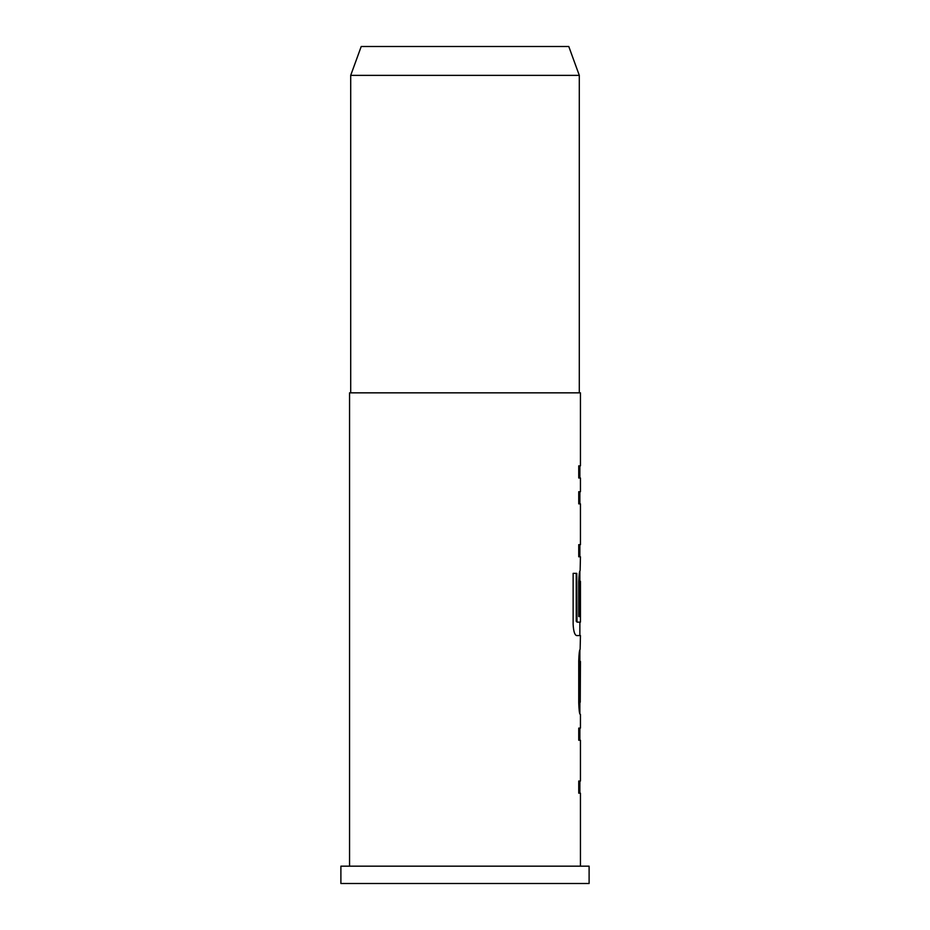 <?xml version="1.0" encoding="UTF-8"?>
<svg xmlns="http://www.w3.org/2000/svg" width="930" height="930" viewBox="0 0 930 930"><rect width="100%" height="100%" fill="white"/><g stroke="black" fill="none" stroke-linecap="round" stroke-linejoin="round"><path stroke-width="1.4" d="M580.448 714.368L580.448 728.109L578.739 728.109L579.867 728.109L579.867 740.234L578.739 740.234L580.448 740.234L580.448 781.037L578.739 781.037L578.739 793.162L580.448 793.162L580.448 866.179M578.739 781.037L579.867 781.037L579.867 793.162L578.739 793.162M579.867 649.71L579.867 661.439M579.867 702.243L579.867 713.973M579.867 570.915L579.867 581.32M579.867 622.124L579.867 635.574L576.577 635.574L580.448 635.574L580.134 649.314C579.437 649.965 578.972 653.732 578.739 660.625L578.739 703.057C578.972 709.95 579.437 713.729 580.134 714.368M580.239 581.32L579.611 582.122L579.611 616.578L578.739 616.578L580.192 616.578L580.448 581.32L580.448 622.124L576.984 622.124L576.786 573.345L573.136 573.345L573.136 624.263C573.485 631.156 574.635 634.934 576.577 635.574M349.552 866.179L349.552 392.844L580.448 392.844L580.448 465.86L578.739 465.86L578.739 477.985L580.448 477.985L580.448 491.726L578.739 491.726L579.867 491.726L579.867 503.851L578.739 503.851L580.448 503.851L580.448 544.654L578.739 544.654L578.739 556.779L580.448 556.779L580.134 570.52C579.437 571.171 578.972 574.938 578.739 581.831L578.739 616.578M578.739 544.654L579.867 544.654L579.867 556.779L578.739 556.779M578.739 465.86L579.867 465.86L579.867 477.985L578.739 477.985M350.703 75.365L579.297 75.365L568.788 46.5L361.212 46.5L350.703 75.365L350.703 392.844M579.297 75.365L579.297 392.844M578.739 728.109L578.739 740.234M578.739 491.726L578.739 503.851M580.448 661.439L580.239 702.243L580.448 661.439M589.109 866.179L340.892 866.179L340.892 883.5L589.109 883.5L589.109 866.179M579.611 582.122L580.192 582.122M576.786 621.321L576.984 622.124M576.228 621.321L576.228 573.345L573.136 573.345M580.192 701.441L580.239 702.243M579.611 701.441L580.192 662.241M579.611 662.241L580.239 661.439"/></g></svg>
